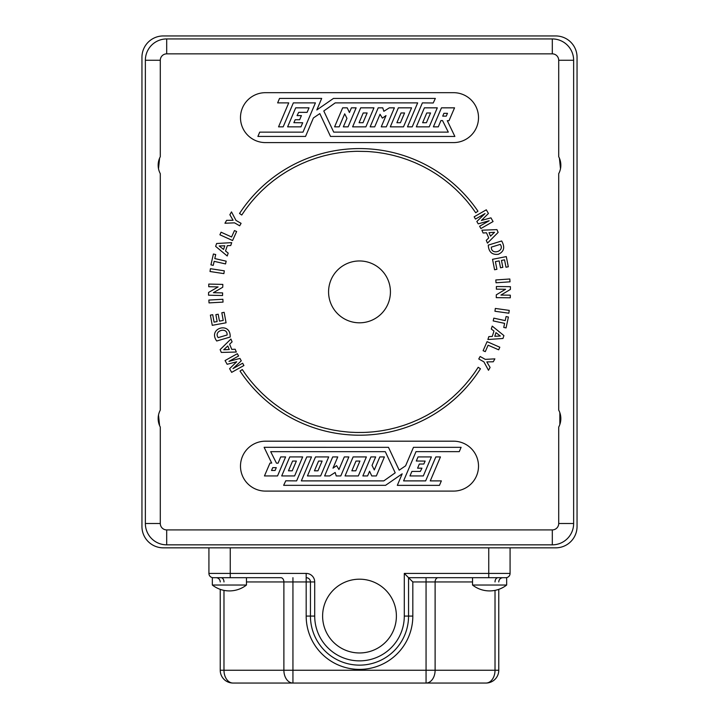 <?xml version="1.0" encoding="UTF-8"?>
<svg xmlns="http://www.w3.org/2000/svg" width="719" height="719" viewBox="0 0 719 719"><rect width="100%" height="100%" fill="white"/><g stroke="black" fill="none" stroke-linecap="round" stroke-linejoin="round"><path stroke-width="1.08" d="M559.84 412.697L559.84 424.462M558.708 427.059A17.912 17.912 0 0 0 558.708 410.1L558.708 173.674A17.912 17.912 0 0 0 558.708 156.724L558.708 60.261L573.636 60.261L573.636 523.513A21.327 21.327 0 0 1 552.309 544.84L166.691 544.84A21.327 21.327 0 0 1 145.364 523.513L145.364 60.261A21.327 21.327 0 0 1 166.691 38.934L552.309 38.934A21.327 21.327 0 0 1 573.636 60.261A21.327 21.327 0 0 0 552.309 38.934L552.309 53.862L166.691 53.862A6.399 6.399 0 0 0 160.292 60.261L160.292 156.724A17.912 17.912 0 0 0 160.292 173.674L160.292 410.1A17.912 17.912 0 0 0 160.292 427.059L160.292 523.513A6.399 6.399 0 0 0 166.691 529.912L552.309 529.912A6.399 6.399 0 0 0 558.708 523.513L558.708 427.059M560.487 168.731L559.409 158.189M159.591 158.189L158.513 168.731M158.513 415.052L159.591 425.585M229.397 585.041L212.339 585.041A27.726 27.726 0 0 0 246.464 585.041L229.397 585.041M246.464 585.041L246.464 577.69L212.339 577.69L212.339 585.041M489.603 585.041L472.536 585.041A27.726 27.726 0 0 0 506.661 585.041L489.603 585.041M506.661 585.041L506.661 577.69L408.554 577.69L408.554 616.075A49.054 49.054 0 0 1 359.5 665.138A49.054 49.054 0 0 1 310.446 616.075L310.446 581.95L314.706 581.95A8.529 8.529 0 0 0 306.177 573.42L208.923 573.42L208.923 547.833M322.615 616.075A36.885 36.885 0 0 0 377.942 648.026A36.885 36.885 0 0 0 377.942 584.134A36.885 36.885 0 0 0 322.615 616.075M453.554 491.095A24.958 24.958 0 0 0 478.512 466.146A24.958 24.958 0 0 0 453.554 441.187L265.446 441.187A24.958 24.958 0 0 0 240.488 466.146A24.958 24.958 0 0 0 265.446 491.095L453.554 491.095M265.446 92.679A24.958 24.958 0 0 0 240.488 117.637A24.958 24.958 0 0 0 265.446 142.596L453.554 142.596A24.958 24.958 0 0 0 478.512 117.637A24.958 24.958 0 0 0 453.554 92.679L265.446 92.679M475.268 371.705A140.609 140.609 0 0 1 473.668 373.97L470.487 378.212A140.609 140.609 0 0 1 468.761 380.387L465.364 384.431A140.609 140.609 0 0 1 463.503 386.516L459.881 390.354A140.609 140.609 0 0 1 457.904 392.331L454.04 395.944A140.609 140.609 0 0 1 451.972 397.814L447.919 401.22A140.609 140.609 0 0 1 445.744 402.946L441.502 406.109A140.609 140.609 0 0 1 439.219 407.718L434.797 410.639A140.609 140.609 0 0 1 432.443 412.104L427.859 414.764A140.609 140.609 0 0 1 425.423 416.085L420.696 418.485A140.609 140.609 0 0 1 418.179 419.671L413.317 421.765A140.609 140.609 0 0 1 410.747 422.826L405.795 424.659A140.609 140.609 0 0 1 403.152 425.549L398.092 427.077A140.609 140.609 0 0 1 395.405 427.841L390.264 429.09A140.609 140.609 0 0 1 387.541 429.674L382.337 430.636A140.609 140.609 0 0 1 379.587 431.058L374.338 431.715A140.609 140.609 0 0 1 371.561 431.984L366.277 432.335A140.609 140.609 0 0 1 363.499 432.443L358.206 432.47A140.609 140.609 0 0 1 355.429 432.443L350.135 432.191A140.609 140.609 0 0 1 347.367 431.975L342.1 431.391A140.609 140.609 0 0 1 339.341 431.049L334.128 430.196A140.609 140.609 0 0 1 331.387 429.656L326.237 428.506A140.609 140.609 0 0 1 323.523 427.823L318.445 426.349A140.609 140.609 0 0 1 315.785 425.531L310.788 423.788A140.609 140.609 0 0 1 308.181 422.799L303.292 420.777A140.609 140.609 0 0 1 300.749 419.635L295.976 417.335A140.609 140.609 0 0 1 293.514 416.058L288.894 413.461A140.609 140.609 0 0 1 286.495 412.059L282.019 409.228A140.609 140.609 0 0 1 279.718 407.673L275.422 404.563A140.609 140.609 0 0 1 273.202 402.901L269.095 399.584A140.609 140.609 0 0 1 266.974 397.769L263.064 394.219A140.609 140.609 0 0 1 261.051 392.277L257.357 388.485A140.609 140.609 0 0 1 255.443 386.463L251.983 382.463A140.609 140.609 0 0 1 250.185 380.333L246.941 376.163A140.609 140.609 0 0 1 245.296 373.916L242.303 369.539L240.047 371.076A143.315 143.315 0 0 0 248.046 381.987L248.055 381.996A143.315 143.315 0 0 0 253.403 388.233L253.412 388.242A143.315 143.315 0 0 0 259.11 394.165L259.119 394.183A143.315 143.315 0 0 0 265.149 399.764L265.158 399.773A143.315 143.315 0 0 0 338.892 433.719L338.91 433.719A143.315 143.315 0 0 0 403.925 428.147L403.943 428.138A143.315 143.315 0 0 0 411.681 425.369L411.699 425.36A143.315 143.315 0 0 0 453.707 399.89L453.716 399.89A143.315 143.315 0 0 0 459.747 394.309L459.765 394.291A143.315 143.315 0 0 0 465.463 388.386L465.481 388.368A143.315 143.315 0 0 0 470.828 382.14L470.837 382.131A143.315 143.315 0 0 0 480.436 368.784L478.189 367.283L475.268 371.705M235.985 220.4L241.09 223.339L239.67 225.802L234.556 222.845L224.948 223.241L226.62 220.338L233.073 220.284L229.864 214.72L231.491 211.898L235.985 220.4M215.646 246.374L216.617 243.498L231.716 242.645L230.736 245.53L227.321 245.673L225.523 250.994L228.193 253.115L227.222 255.991L215.646 246.374M210.442 268.699L224.31 270.82L223.879 273.624L210.011 271.503L210.442 268.699M208.87 300.066L222.881 299.275L223.034 302.106L209.022 302.897L208.87 300.066M216.707 341.004C207.378 328.098 230.961 321.141 230.17 337.031L216.707 341.004M232.983 368.613L242.636 363.23L243.912 365.522L231.662 372.37L229.595 368.667L236.713 361.774L227.141 364.281L225.056 360.552L237.306 353.703L238.582 355.986L228.948 361.396L239.939 358.422L241.278 360.812L232.983 368.613M483.896 361.837L478.755 358.961L480.139 356.489L485.289 359.374L494.888 358.862L493.261 361.783L486.808 361.918L490.088 367.445L488.498 370.285L483.896 361.837M503.911 335.584L502.976 338.478L487.895 339.521L488.83 336.618L492.254 336.447L493.98 331.091L491.293 329.005L492.227 326.111L503.911 335.584M508.845 313.205L494.942 311.255L495.337 308.442L509.241 310.392L508.845 313.205M510.023 281.821L496.02 282.792L495.822 279.961L509.825 278.99L510.023 281.821M501.664 240.982C505.196 247.282 504.073 251.713 498.294 254.292C492.057 255.02 488.704 251.965 488.255 245.116L501.664 240.982M485.037 213.579L475.457 219.079L474.154 216.805L486.314 209.804L488.426 213.48L481.397 220.463L490.942 217.848L493.072 221.542L480.903 228.543L479.6 226.269L489.163 220.742L478.207 223.861L476.841 221.479L485.037 213.579M359.5 322.813A30.926 30.926 0 0 1 328.574 291.887A30.926 30.926 0 0 1 359.5 260.961A30.926 30.926 0 0 1 390.426 291.887A30.926 30.926 0 0 1 359.5 322.813M496.937 229.622L498.132 232.408L487.473 243.13L486.269 240.335L488.722 237.953L486.493 232.785L483.096 232.992L481.892 230.197L496.937 229.622M496.91 269.31L494.591 269.769L492.533 259.307L506.302 256.593L508.306 266.785L505.996 267.243L504.531 259.829L501.476 260.431L502.833 267.333L500.523 267.792L499.157 260.889L495.391 261.626L496.91 269.31M505.565 289.254L496.353 289.164L496.38 286.53L510.418 286.665L510.391 289.424L500.936 295.087L510.328 295.176L510.301 297.801L496.272 297.657L496.299 294.826L505.565 289.254M504.621 323.37L493.207 320.926L493.8 318.158L505.214 320.611L506.086 316.549L508.396 317.043L506.059 327.927L503.749 327.433L504.621 323.37M485.28 351.636L483.114 350.692L487.078 341.651L499.813 347.223L498.671 349.82L488.102 345.192L485.28 351.636M221.299 352.427L220.131 349.614L230.916 339.026L232.093 341.849L229.604 344.194L231.77 349.389L235.167 349.227L236.335 352.04L221.299 352.427M221.82 312.747L224.139 312.316L226.072 322.786L212.267 325.33L210.388 315.12L212.707 314.688L214.073 322.121L217.138 321.564L215.871 314.643L218.19 314.212L219.466 321.132L223.232 320.44L221.82 312.747M213.417 292.696L222.62 292.903L222.557 295.527L208.528 295.203L208.591 292.453L218.118 286.926L208.726 286.71L208.78 284.077L222.818 284.4L222.746 287.232L213.417 292.696M214.792 258.579L226.17 261.177L225.541 263.927L214.163 261.339L213.237 265.383L210.937 264.862L213.408 254.005L215.709 254.535L214.792 258.579M234.484 230.565L236.632 231.536L232.561 240.523L219.897 234.789L221.066 232.201L231.581 236.973L234.484 230.565M241.755 215.026L239.526 213.498A143.315 143.315 0 0 1 477.946 211.206L475.708 212.77L472.662 208.429A140.609 140.609 0 0 0 470.99 206.209L467.683 202.066A140.609 140.609 0 0 0 465.885 199.945L462.344 196.008A140.609 140.609 0 0 0 460.457 194.013L456.691 190.274A140.609 140.609 0 0 0 454.66 188.369L450.696 184.864A140.609 140.609 0 0 0 448.566 183.084L444.396 179.804A140.609 140.609 0 0 0 442.167 178.15L437.817 175.112A140.609 140.609 0 0 0 435.498 173.585L430.987 170.807A140.609 140.609 0 0 0 428.578 169.414L423.913 166.898A140.609 140.609 0 0 0 421.433 165.658L416.634 163.411A140.609 140.609 0 0 0 414.081 162.305L409.156 160.337A140.609 140.609 0 0 0 406.55 159.384L401.526 157.704A140.609 140.609 0 0 0 398.892 156.913L393.769 155.52A140.609 140.609 0 0 0 391.073 154.873L385.887 153.776A140.609 140.609 0 0 0 383.155 153.282L377.915 152.491A140.609 140.609 0 0 0 375.156 152.149L369.872 151.664A140.609 140.609 0 0 0 367.103 151.484L357.271 151.296A140.609 140.609 0 0 0 354.485 151.367L349.191 151.655A140.609 140.609 0 0 0 346.423 151.889L341.157 152.482A140.609 140.609 0 0 0 338.415 152.868L333.185 153.758A140.609 140.609 0 0 0 330.452 154.306L325.294 155.502A140.609 140.609 0 0 0 322.606 156.203L317.519 157.695A140.609 140.609 0 0 0 314.877 158.548L309.889 160.319A140.609 140.609 0 0 0 307.301 161.326L302.402 163.393A140.609 140.609 0 0 0 299.877 164.543L295.123 166.88A140.609 140.609 0 0 0 292.696 168.165L288.076 170.771A140.609 140.609 0 0 0 285.695 172.209L281.237 175.077A140.609 140.609 0 0 0 278.945 176.64L274.658 179.759A140.609 140.609 0 0 0 272.465 181.458L268.358 184.81A140.609 140.609 0 0 0 266.255 186.643L262.354 190.229A140.609 140.609 0 0 0 260.368 192.162L256.683 195.972A140.609 140.609 0 0 0 254.805 198.022L251.344 202.03A140.609 140.609 0 0 0 249.592 204.187L246.356 208.393A140.609 140.609 0 0 0 244.739 210.649L241.755 215.026M510.077 547.833L510.077 573.42A4.269 4.269 0 0 1 505.808 577.69M498.77 589.355L498.77 670.252A12.798 12.798 0 0 1 485.981 683.05L233.019 683.05A12.798 12.798 0 0 1 220.23 670.252L220.23 589.355M314.706 581.95L314.706 616.075A44.794 44.794 0 0 0 359.5 660.869A44.794 44.794 0 0 0 404.294 616.075L404.294 573.42L412.823 581.95L412.823 616.075A53.323 53.323 0 0 1 359.5 669.398A53.323 53.323 0 0 1 306.177 616.075L306.177 581.95L292.939 581.95L292.939 683.05A12.798 9.05 90 0 1 283.888 670.252L283.888 581.95L246.464 581.95M292.939 577.69L292.939 581.95L283.888 581.95A4.269 3.02 90 0 0 280.868 577.69L234.727 577.69M306.177 577.69A4.269 4.269 0 0 1 310.446 581.95L306.177 581.95L306.177 573.42M208.923 573.42A4.269 4.269 0 0 0 213.192 577.69A4.269 4.269 0 0 1 208.923 573.42M503.039 577.69A4.269 4.269 0 0 0 498.77 581.95M220.23 581.95A4.269 4.269 0 0 0 215.961 577.69A4.269 4.269 0 0 1 220.23 581.95M374.302 469.947L379.839 456.925L384.413 456.925L376.343 475.942L371.768 475.942L369.575 471.242L367.589 475.942L362.861 475.942L370.932 456.925L375.66 456.925L372.038 465.418L374.302 469.947M411.888 471.439L409.974 475.942L423.311 475.942L431.382 456.925L418.036 456.925L416.292 461.014L425.127 461.095L423.815 464.034L419.339 464.034L417.586 468.168L421.945 468.177L420.309 471.439L411.888 471.439M338.955 469.507L344.311 456.925L348.859 456.925L340.788 475.942L336.24 475.942L335.153 472.473L329.688 475.942L324.629 475.942L332.699 456.925L337.759 456.925L332.987 468.168L336.618 465.651L338.955 469.507M355.788 470.81L359.922 461.059L355.986 461.059L351.852 470.81L355.788 470.81M345.039 475.942L358.314 475.942L366.384 456.925L353.11 456.925L345.039 475.942M317.969 470.81L322.112 461.059L318.571 461.059L314.437 470.81L317.969 470.81M307.435 475.942L320.638 475.942L328.709 456.925L315.506 456.925L307.435 475.942M292.229 470.81L296.372 461.059L292.588 461.059L288.454 470.81L292.229 470.81M281.704 475.942L289.775 456.925L302.672 456.925L294.61 475.933L281.704 475.942M275.089 470.469L276.285 467.647L272.735 467.647L271.53 470.469L275.089 470.469M397.319 485.361L439.462 485.361L441.358 480.894L430.268 480.894L440.45 456.925L435.831 456.925L425.657 480.894L403.584 480.894L416.004 451.64L459.279 451.64L461.104 447.335L413.461 447.335L405.597 465.831L399.18 470.181L388.485 447.335L264.125 447.317L271.71 463.081L269.984 463.081L264.457 475.942L277.534 475.942L285.605 456.925L280.716 456.925L278.082 463.18L276.464 463.18L270.695 451.667L385.294 451.667L395.207 472.814L383.784 480.894L301.333 480.894L311.507 456.925L306.788 456.925L296.614 480.894L285.776 480.795L283.654 485.334L385.555 485.334L402.182 473.821L397.319 485.361M558.708 523.513L573.636 523.513A21.327 21.327 0 0 1 552.309 544.84L552.309 529.912M145.364 60.261A21.327 21.327 0 0 1 166.691 38.934A21.327 21.327 0 0 0 145.364 60.261L160.292 60.261M145.364 523.513A21.327 21.327 0 0 0 166.691 544.84A21.327 21.327 0 0 1 145.364 523.513L160.292 523.513M494.528 232.309L489.01 232.641L490.52 236.156L494.528 232.309M500.244 244.379L491.347 247.12C490.906 255.64 505.331 251.264 500.244 244.379M500.334 336.025L495.966 332.636L494.789 336.285L500.334 336.025M223.735 349.767L229.262 349.506L227.788 345.965L223.735 349.767M218.172 337.624L227.105 334.991C227.653 326.48 213.166 330.677 218.172 337.624M219.232 245.979L223.564 249.43L224.786 245.79L219.232 245.979M437.296 107.841L429.225 126.85L416.328 126.85L424.39 107.841L437.296 107.841M398.362 107.841L390.291 126.85L403.494 126.85L411.565 107.841L398.362 107.841M344.698 113.827L339.161 126.85L334.587 126.85L342.657 107.841L347.232 107.841L349.425 112.532L351.411 107.841L356.139 107.841L348.068 126.85L343.34 126.85L346.962 118.365L344.698 113.827M309.026 107.841L295.689 107.841L287.618 126.85L300.964 126.85L302.708 122.76L293.873 122.679L295.185 119.74L299.661 119.74L301.414 115.606L297.055 115.606L298.691 112.344L307.112 112.344L309.026 107.841M360.686 107.841L352.616 126.85L365.89 126.85L373.961 107.841L360.686 107.841M380.045 114.267L374.689 126.85L370.141 126.85L378.212 107.841L382.76 107.841L383.847 111.31L389.312 107.841L394.372 107.841L386.301 126.85L381.241 126.85L386.013 115.606L382.382 118.123L380.045 114.267M279.538 98.413L277.642 102.88L288.732 102.88L278.55 126.85L283.169 126.85L293.343 102.88L315.416 102.88L302.996 132.143L259.721 132.143L257.896 136.439L305.539 136.439L313.403 117.952L319.82 113.602L330.515 136.439L454.875 136.457L447.29 120.693L449.016 120.693L454.543 107.841L441.466 107.841L433.395 126.85L438.284 126.85L440.918 120.594L442.536 120.594L448.305 132.116L333.706 132.116L323.793 110.969L335.216 102.889L417.667 102.88L407.493 126.85L412.212 126.85L422.386 102.88L433.224 102.988L435.346 98.44L333.445 98.44L316.818 109.962L321.681 98.413L279.538 98.413M443.911 113.314L442.715 116.136L446.265 116.136L447.47 113.314L443.911 113.314M363.212 112.964L359.078 122.715L363.014 122.715L367.148 112.964L363.212 112.964M401.031 112.964L396.888 122.715L400.429 122.715L404.563 112.964L401.031 112.964M426.771 112.964L422.628 122.715L426.412 122.715L430.546 112.964L426.771 112.964M163.276 547.833L555.724 547.833A21.327 21.327 0 0 0 577.051 526.497L577.051 57.277A21.327 21.327 0 0 0 555.724 35.95L163.276 35.95A21.327 21.327 0 0 0 141.949 57.277L141.949 526.497A21.327 21.327 0 0 0 163.276 547.833M223.977 590.38L223.977 670.252L426.061 670.252L426.061 581.95L412.823 581.95M558.708 60.261A6.399 6.399 0 0 0 552.309 53.862M230.251 547.833L230.251 577.69M404.294 573.42L488.749 573.42L488.749 547.833M488.749 577.69L488.749 573.42L510.077 573.42M472.536 581.95L435.112 581.95L435.112 670.252L495.023 670.252L495.023 590.38M412.823 616.075L404.294 616.075M306.177 616.075L314.706 616.075M233.019 683.05A12.798 9.05 90 0 1 223.977 670.252L220.23 670.252M498.77 670.252L495.023 670.252A12.798 9.05 -90 0 1 485.981 683.05M426.061 683.05A12.798 9.05 -90 0 0 435.112 670.252L426.061 670.252L426.061 683.05M438.132 577.69A4.269 3.02 -90 0 0 435.112 581.95L426.061 581.95L426.061 577.69M498.042 577.69A4.269 3.02 -90 0 0 495.023 581.95M223.977 581.95A4.269 3.02 90 0 0 220.958 577.69M573.636 523.513A21.327 21.327 0 0 1 552.309 544.84M166.691 53.862L166.691 38.934M166.691 544.84L166.691 529.912M472.536 585.041L472.536 577.69"/></g></svg>
